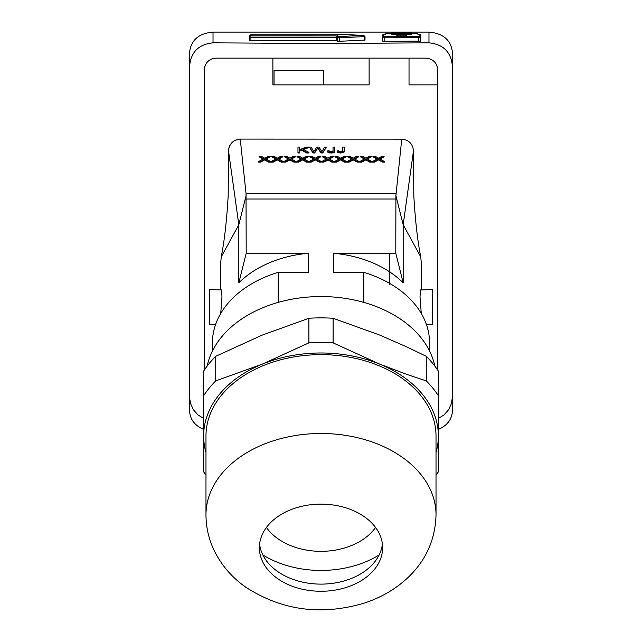 <?xml version="1.0" encoding="UTF-8"?>
<svg xmlns="http://www.w3.org/2000/svg" width="642" height="642" viewBox="0 0 642 642"><rect width="100%" height="100%" fill="white"/><g stroke="black" fill="none" stroke-linecap="round" stroke-linejoin="round"><path stroke-width="0.96" d="M364.881 157.635L365.868 158.197L369.487 156.215L371.453 156.215L366.935 158.759L371.782 161.543L369.728 161.543L365.868 159.352L361.847 161.543L359.793 161.543L364.8 158.759L360.282 156.215L362.417 156.215L364.881 157.635M258.574 161.543L258.574 162.097L260.628 162.097L264.656 159.914L268.517 162.097L270.571 162.097L270.571 161.543L268.517 161.543L264.656 159.352L260.628 161.543L258.574 161.543L263.581 158.759L259.063 156.215L261.206 156.215L264.656 158.197L268.268 156.215L270.242 156.215L265.724 158.759L270.571 161.543M268.517 162.097L268.517 161.543M189.55 76.663L189.55 386.508M333.046 147.636L333.046 150.758L333.046 147.082L334.771 147.082L334.362 151.753L329.515 152.379L327.789 151.584L327.621 150.886L329.185 150.79L329.675 151.648L331.649 151.849L333.046 150.758M327.621 150.886L328.447 152.635L331.071 153.029L331.071 152.475M329.515 152.932L329.515 152.379M311.234 162.097L315.262 159.914L319.122 162.097L321.177 162.097L321.177 161.543L319.122 161.543L315.262 159.352L311.234 161.543L311.234 162.097L309.179 162.097L309.179 161.543L314.195 158.759L309.677 156.215L309.677 156.768L313.697 159.031M323.343 84.872L323.343 70.5L323.343 84.872M338.88 151.319L339.867 151.817L342.162 151.616L342.659 147.082L344.385 147.082L343.976 151.753L339.128 152.379L337.403 151.584L337.235 150.886L338.799 150.79L338.88 151.319M324.459 156.215L327.91 158.197L331.529 156.215L333.503 156.215L328.985 158.759L333.832 161.543L331.778 161.543L327.91 159.352L323.889 161.543L321.835 161.543L326.842 158.759L322.324 156.215L324.459 156.215M321.835 161.543L321.835 162.097L323.889 162.097L328.158 160.075L328.158 159.521M327.91 159.914L327.91 159.352M283.876 161.543L283.876 162.097L285.931 162.097L289.959 159.914L290.529 160.243L289.959 159.352L285.931 161.543L283.876 161.543L288.892 158.759L284.374 156.215L286.509 156.215L289.959 158.197L293.571 156.215L295.545 156.215L291.027 158.759L295.874 161.543L293.819 161.543L290.529 159.689M290.2 160.075L290.2 159.521M299.694 151.111L301.828 150.284L306.507 152.965L308.89 152.965L308.89 152.411L306.507 152.411L301.828 149.73L299.694 150.557L299.694 152.411L297.968 152.411L297.968 147.082L299.694 147.082L299.694 149.666L306.098 147.082L308.561 147.082L303.056 149.233L308.89 152.411M306.507 152.965L306.507 152.411M328.158 160.075L331.778 162.097L331.778 161.543M328.487 160.243L328.487 159.689M337.235 150.886L338.053 152.635L340.685 153.029L343.976 152.306L344.385 150.726M344.216 151.873L344.216 151.319M331.071 153.029L332.139 152.965L332.139 152.411M374.495 161.543L374.495 162.097L372.44 162.097L372.44 161.543L377.456 158.759L372.938 156.215L375.072 156.215L378.523 158.197L382.134 156.215L384.109 156.215L379.591 158.759L384.438 161.543L382.383 161.543L378.523 159.352L374.495 161.543L372.44 161.543M339.128 152.932L339.128 152.379M338.053 152.635L338.053 152.082M359.793 161.543L359.793 162.097L361.847 162.097L365.868 159.914L365.868 159.352M365.458 160.139L365.458 159.585M311.193 147.082L313.737 151.681L316.859 147.082L318.994 147.082L321.875 151.681L324.587 147.082L326.393 147.082L322.774 152.411L320.968 152.411L317.846 147.748L314.644 152.411L312.919 152.411L309.468 147.082L311.193 147.082M290.529 160.243L293.819 162.097L295.874 162.097L295.874 161.543M293.819 162.097L293.819 161.543M273.853 156.215L277.304 158.197L280.923 156.215L282.889 156.215L278.371 158.759L283.218 161.543L281.164 161.543L277.304 159.352L273.275 161.543L271.229 161.543L276.237 158.759L271.718 156.215L273.853 156.215M328.447 152.635L328.447 152.082M303.65 149.554L308.561 147.636L308.561 147.082M329.466 159.039L333.503 156.768L333.503 156.215M332.139 152.965L333.046 152.868L333.046 152.315M374.495 162.097L378.523 159.914L379.093 160.243L379.093 159.689M378.764 160.075L378.764 159.521M271.229 161.543L271.229 162.097L273.275 162.097L277.304 159.914L277.882 160.243L277.882 159.689M277.553 160.075L277.553 159.521M323.889 162.097L323.889 161.543M311.234 161.543L309.179 161.543M284.374 156.215L284.374 156.768L288.394 159.031M204.316 370.081L204.316 69.882C204.983 62.788 208.899 58.879 216.057 58.141L425.943 58.141C433.101 58.879 437.017 62.788 437.683 69.882L437.683 231.585M437.683 84.864L409.026 84.872L409.026 58.141L272.882 58.141L272.882 70.331M314.644 152.411L314.644 152.965L312.919 152.965L309.468 147.082M319.122 162.097L319.122 161.543M337.403 152.138L337.403 151.584M297.968 147.636L297.968 152.965L299.694 152.965L299.694 152.411M297.968 152.965L297.968 152.411M369.118 84.872L369.118 58.141L369.118 84.872L272.882 84.872L274.046 84.872L274.046 70.5L323.343 70.5M327.5 160.139L327.5 159.585M291.516 159.039L295.545 156.768L295.545 156.215M376.958 159.031L372.938 156.768L372.938 156.215M266.205 159.039L270.242 156.768L270.242 156.215M343.398 152.635L343.398 152.082M342.659 152.868L342.659 152.315M264.897 160.075L264.897 159.521M264.656 159.914L264.656 159.352M379.093 160.243L382.383 162.097L384.438 162.097L384.438 161.543M382.383 162.097L382.383 161.543M289.542 160.139L289.542 159.585M341.753 152.965L341.753 152.411M340.685 153.029L340.685 152.475M380.08 159.039L384.109 156.768L384.109 156.215M309.677 156.215L311.811 156.215L315.262 158.197L318.873 156.215L320.848 156.215L316.329 158.759L321.177 161.543M333.046 152.868L334.362 152.306L334.771 150.726M314.853 160.139L314.853 159.585M277.304 159.914L277.304 159.352M289.959 159.914L289.959 159.352M316.819 159.039L320.848 156.768L320.848 156.215M312.919 152.965L312.919 152.411M378.523 159.914L378.523 159.352M378.114 160.139L378.114 159.585M409.026 58.141L409.026 71.503M314.644 152.965L317.437 148.374M277.882 160.243L281.164 162.097L281.164 161.543M285.931 162.097L285.931 161.543M360.282 156.215L360.282 156.768L364.303 159.031M438.366 429.37C447.305 425.558 452 419.338 452.449 410.711L452.449 52.451C451.029 40.117 443.205 33.328 428.976 32.1L213.024 32.1C198.795 33.328 190.971 40.117 189.55 52.451L189.575 397.767L190.513 403.433L193.386 409.724L197.993 414.949L203.634 418.448M334.602 151.873L334.602 151.319M334.362 152.306L334.362 151.753M365.868 159.914L369.728 162.097L371.782 162.097L371.782 161.543M369.728 162.097L369.728 161.543M322.324 156.215L322.324 156.768L326.345 159.031M273.275 162.097L273.275 161.543M301.828 150.284L301.828 149.73M333.784 152.635L333.784 152.082M366.446 160.243L366.446 159.689M366.117 160.075L366.117 159.521M315.262 159.914L315.262 159.352M278.861 159.039L282.889 156.768L282.889 156.215M317.437 148.928L317.597 148.109M395.905 195.609L401.748 139.097C408.826 139.844 412.734 143.76 413.48 150.838L403.176 224.764L403.176 282.857L395.793 253.253L395.905 195.609L403.176 224.764L420.751 256.896L421.521 265.7L421.521 289.59M413.48 150.838L413.817 195.81C415.246 220.447 417.549 240.814 420.751 256.896M343.976 152.306L343.976 151.753M265.226 160.243L265.226 159.689M271.718 156.215L271.718 156.768L275.739 159.031M260.628 162.097L260.628 161.543M276.895 160.139L276.895 159.585M263.092 159.031L259.063 156.768L259.063 156.215M331.778 162.097L333.832 162.097L333.832 161.543M272.882 84.872L272.882 58.141M361.847 162.097L361.847 161.543M315.832 160.243L315.832 159.689M315.511 160.075L315.511 159.521M327.789 152.138L327.789 151.584M264.239 160.139L264.239 159.585M367.425 159.039L371.453 156.768L371.453 156.215M189.55 362.441L189.55 100.722M299.694 149.666L299.694 147.636M317.597 148.663L317.846 147.748M204.316 69.882L204.357 68.911M204.702 66.896L204.822 66.495M205.191 65.428L205.681 64.393M208.819 60.645L209.549 60.115M211.796 58.944L213.048 58.534M215.078 58.181L216.057 58.141M342.659 147.636L342.659 150.758M281.164 162.097L283.218 162.097L283.218 161.543M452.449 396.62L452.449 410.711L452.449 396.62L451.487 403.417L448.622 409.708L444.015 414.941L438.366 418.448M189.55 410.711L189.55 396.628L189.55 410.711C190 419.338 194.695 425.558 203.634 429.37M428.976 32.1L428.976 42.829C443.397 44.274 451.222 52.179 452.449 66.543L452.449 52.451L452.449 66.543M428.976 42.829L321.128 43.52L213.024 42.829C198.603 44.274 190.778 52.179 189.55 66.543L189.55 52.451M437.683 370.081L437.683 69.882A11.741 11.741 -89.9 0 0 434.762 62.138M338.141 34.788L250.926 34.885L250.637 35.928A1.172 1.172 180 0 0 249.457 37.1L249.457 40.607L249.457 36.08L249.457 40.607L250.926 40.735L336.159 40.735L339.61 41.281L365.009 40.093L365.009 36.586L363.725 35.39A1.172 0.522 -87.5 0 1 363.797 35.406M382.616 41.128L382.616 35.462L382.616 41.128L384.815 41.321L420.759 41.128L420.759 35.462A1.172 1.172 90.1 0 0 419.587 34.291L418.295 34.299M337.483 41.168L337.483 37.661A1.172 1.172 180 0 1 338.655 36.49L336.215 35.952L336.159 37.228L250.926 37.228L250.926 35.952L250.926 37.228L249.457 37.1M338.655 36.49L339.08 36.514A1.172 0.522 87.5 0 1 339.61 37.774L336.159 37.228L336.159 40.735M337.483 37.356L337.483 40.863L337.483 37.356A1.172 1.172 180 0 1 338.655 36.185M411.41 34.299L391.965 34.299M398.024 36.153L398.024 36.064A1.172 1.172 180 0 0 396.844 34.901L396.844 35.944L403.16 35.872L403.16 34.604L396.844 34.901M403.16 34.604L406.53 34.901A1.172 1.172 180 0 0 405.359 36.064L403.16 35.872L406.53 35.944A1.172 1.172 180 0 0 405.503 36.538M385.08 34.299L385.296 34.299A16.435 1.428 0 0 1 401.691 32.758A16.435 1.428 0 0 1 418.078 34.299M220.471 289.59L220.471 265.7L221.249 256.896C224.443 240.814 226.754 220.447 228.175 195.81L228.576 149.65M228.793 148.278L228.905 147.829M229.619 145.862L229.956 145.188M233.263 141.4L235.277 140.205M238.993 139.162L240.252 139.097C233.174 139.844 229.258 143.76 228.512 150.838L238.816 224.764L238.816 282.857L246.199 253.253L308.633 253.253L308.633 272.336L278.171 272.336L278.171 302.406M402.927 139.162L240.252 139.097L246.014 193.394L246.199 253.253M403.176 282.857A100.521 71.077 180 0 0 333.358 253.253L333.358 272.336L363.829 272.336L363.829 302.406M395.793 253.253L333.358 253.253M221.249 256.896L238.816 224.764L246.087 195.609M207.206 366.028A115.022 81.333 -0 0 1 239.667 320.374A115.022 81.333 -0 0 1 357.137 300.673A115.022 81.333 -0 0 1 434.794 366.028M209.501 289.59L209.501 324.804L209.501 289.59L221.546 289.927L221.98 297.029L220.736 313.448M308.633 253.253A100.521 71.077 180 0 0 238.816 282.857M278.171 272.336A108.562 76.767 180 0 0 212.438 342.884L212.438 351.022M266.422 527.483A61.03 43.158 180 0 0 321 551.334A61.03 43.158 180 0 0 375.578 527.483M379.173 554.913A88.05 62.258 -0 0 1 262.827 554.913M382.407 544.119A61.616 43.568 -0 0 1 371.309 565.698A61.616 43.568 -0 0 1 364.568 571.356A61.616 43.568 -0 0 1 277.432 571.356A61.616 43.568 -0 0 1 270.691 565.698A61.616 43.568 -0 0 1 259.593 544.119M277.432 578.506A61.616 43.568 -0 0 1 259.384 547.698A61.616 43.568 -0 0 1 277.432 516.89A61.616 43.568 -0 0 1 364.568 516.89A61.616 43.568 -0 0 1 382.616 547.698A61.616 43.568 -0 0 1 364.568 578.506A61.616 43.568 -0 0 1 277.432 578.506M205.978 514.82L205.978 435.974A115.022 81.333 -0 0 1 239.667 378.467A115.022 81.333 -0 0 1 365.017 360.836A115.022 81.333 -0 0 1 436.022 435.974L436.022 514.82A115.022 81.333 -0 0 0 402.333 457.313A115.022 81.333 -0 0 0 239.667 457.313A115.022 81.333 -0 0 0 205.978 514.82C206.026 526.793 208.546 538.253 213.545 549.183C220.768 564.495 231.505 577.166 245.758 587.189C281.982 610.566 321.538 615.855 364.423 603.047C380.778 597.686 395.023 589.452 407.164 578.33C425.766 560.931 435.38 539.77 436.022 514.82M205.978 452.49A117.366 82.987 -0 0 1 203.634 435.974A117.366 82.987 -0 0 1 262.313 364.102A117.366 82.987 -0 0 1 379.687 364.102A117.366 82.987 -0 0 1 403.987 377.295A117.366 82.987 -0 0 1 438.366 435.974A117.366 82.987 -0 0 1 436.022 452.49M308.898 342.868L262.313 364.102L215.736 380.899L215.736 356.302L262.313 335.06L308.898 318.272L308.898 342.868A129.106 91.292 -0 0 1 333.102 342.868L333.102 318.272L379.687 335.06L406.916 346.961L426.264 356.302L426.264 380.899A129.106 91.292 -0 0 1 438.366 395.721L438.366 371.124A129.106 91.292 -0 0 0 426.264 356.302M205.978 475.216A129.106 91.292 -0 0 1 203.634 471.782L203.634 395.721A129.106 91.292 -0 0 1 215.736 380.899M438.366 395.721L438.366 471.782A129.106 91.292 -0 0 1 436.022 475.216M333.102 342.868L379.687 364.102L406.916 374.438L426.264 380.899M308.898 318.272A129.106 91.292 -0 0 1 333.102 318.272M215.736 356.302A129.106 91.292 -0 0 0 203.634 371.124L203.634 395.721M429.562 351.022L429.562 342.884A108.562 76.767 180 0 0 363.829 272.336M421.264 313.432L420.012 297.013L420.446 289.935L432.499 289.59L432.499 324.804L426.513 324.804M297.021 156.215L299.156 156.215L302.607 158.197L306.226 156.215L308.192 156.215L303.674 158.759L308.521 161.543L306.467 161.543L302.607 159.352L298.586 161.543L296.532 161.543L301.539 158.759L297.021 156.215L297.021 156.768L301.042 159.031M304.164 159.039L308.192 156.768L308.192 156.215M296.532 161.543L296.532 162.097L298.586 162.097L302.607 159.914L306.467 162.097L308.521 162.097L308.521 161.543M342.122 159.039L346.15 156.768L346.15 156.215L341.632 158.759L346.479 161.543L344.425 161.543L340.565 159.352L336.536 161.543L334.482 161.543L339.498 158.759L334.98 156.215L337.114 156.215L340.565 158.197L344.176 156.215L346.15 156.215M334.482 161.543L334.482 162.097L336.536 162.097L340.565 159.914L344.425 162.097L346.479 162.097L346.479 161.543M334.98 156.215L334.98 156.768L339 159.031M347.627 156.215L349.77 156.215L353.22 158.197L356.832 156.215L358.806 156.215L354.288 158.759L359.135 161.543L357.08 161.543L353.22 159.352L349.192 161.543L347.137 161.543L352.145 158.759L347.627 156.215L347.627 156.768L351.655 159.031M354.777 159.039L358.806 156.768L358.806 156.215M347.137 161.543L347.137 162.097L349.192 162.097L353.22 159.914L357.08 162.097L359.135 162.097L359.135 161.543M317.846 148.302L320.968 152.965L322.774 152.965L326.393 147.082M298.586 162.097L298.586 161.543M302.197 160.139L302.197 159.585M302.607 159.914L302.607 159.352M302.855 160.075L302.855 159.521M303.185 160.243L303.185 159.689M306.467 162.097L306.467 161.543M336.536 162.097L336.536 161.543M340.156 160.139L340.156 159.585M340.565 159.914L340.565 159.352M340.814 160.075L340.814 159.521M341.143 160.243L341.143 159.689M344.425 162.097L344.425 161.543M357.08 162.097L357.08 161.543M353.79 160.243L353.79 159.689M353.461 160.075L353.461 159.521M353.22 159.914L353.22 159.352M352.803 160.139L352.803 159.585M349.192 162.097L349.192 161.543M317.926 148.535L317.926 147.973M318.255 148.96L318.255 148.406M320.968 152.965L320.968 152.411M322.774 152.965L322.774 152.411M389.542 284.398L389.542 253.253M327.26 160.275L327.26 159.722M289.301 160.275L289.301 159.722M314.604 160.275L314.604 159.722M377.865 160.275L377.865 159.722M276.646 160.275L276.646 159.722M365.21 160.275L365.21 159.722M263.998 160.275L263.998 159.722M213.024 32.1L213.024 42.829M339.08 36.514L363.677 35.438L339.08 34.323L336.015 34.885L250.926 34.877L249.457 36.08A1.172 1.172 180 0 1 250.637 34.909M250.637 35.928L336.215 35.952M339.61 41.281L339.61 37.774L365.009 36.586M363.677 35.438A1.172 0.522 87.5 0 1 364.199 36.706L364.199 40.213M363.677 35.398A1.172 0.522 -87.5 0 1 363.725 35.39L339.137 34.323A1.172 0.522 -87.5 0 1 339.185 34.331M339.08 34.323A1.172 0.522 -87.5 0 1 339.137 34.323L337.483 35.519M338.655 34.347A1.172 1.172 180 0 0 337.716 34.82M250.926 40.735L250.926 37.228M391.78 34.299A9.975 0.867 180 0 1 401.691 33.328A9.975 0.867 180 0 1 411.594 34.299M406.53 34.901L406.53 35.944M405.969 36.104L397.406 36.104M420.759 35.462A1.172 1.172 -0 0 0 419.587 34.299L419.587 36.45L418.56 36.538L384.815 36.538L383.788 36.45L383.788 34.299L385.296 34.299M397.871 36.538A1.172 1.172 180 0 0 396.844 35.944M400.223 34.604L400.223 35.872L398.024 36.064M383.788 36.45A1.172 1.172 180 0 0 382.616 37.621L384.815 37.814L384.815 36.538M384.815 41.321L384.815 37.814L420.759 37.621A1.172 1.172 -0 0 0 419.587 36.45M382.616 37.621L382.616 38.969M418.56 36.538L418.56 41.321M383.788 34.299L383.788 34.299A1.172 1.172 180 0 0 382.616 35.462A1.172 1.172 0 0 1 383.788 34.291L385.192 34.291M246.199 199.004L395.793 199.004M246.014 193.394L395.986 193.394M301.949 160.275L301.949 159.722M339.907 160.275L339.907 159.722M352.562 160.275L352.562 159.722M411.506 34.291L391.877 34.291M403.16 36.233L400.223 36.233M419.587 34.291L418.191 34.291M418.761 34.291L412.958 33.143L401.836 32.758L387.423 33.464L384.622 34.291M215.487 324.804L209.501 324.804"/></g></svg>
